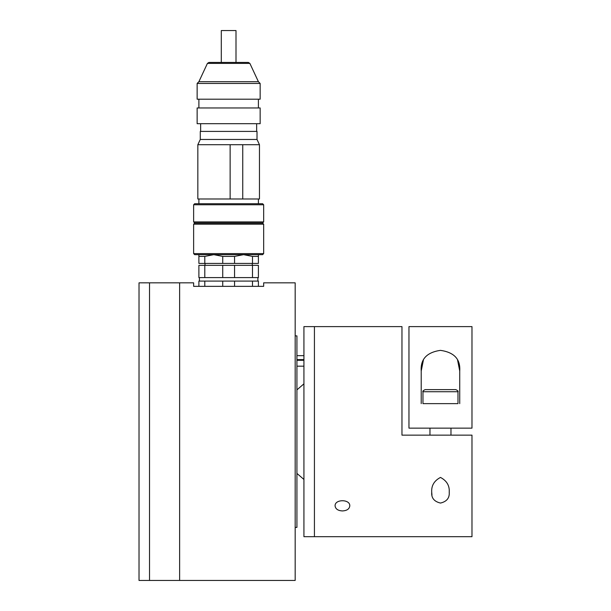 <?xml version="1.0" encoding="UTF-8"?>
<svg xmlns="http://www.w3.org/2000/svg" width="611" height="611" viewBox="0 0 611 611"><rect width="100%" height="100%" fill="white"/><g stroke="black" fill="none" stroke-linecap="round" stroke-linejoin="round"><path stroke-width="0.92" d="M295.174 527.408L296.923 527.408L296.923 335.882L295.174 335.882M179.626 282.84L179.626 580.45L179.626 282.84L149.519 282.84L149.519 580.45L149.519 282.84L139.018 282.84L139.018 580.45L295.174 580.45L295.174 282.84L263.662 282.84L263.662 286.345L193.634 286.345L193.634 282.84L179.626 282.84M212.888 83.447L260.156 83.447L258.407 81.691L198.888 81.691L197.139 83.447L212.888 83.447M197.139 83.447L197.139 99.196L260.156 99.196L260.156 83.447M212.888 123.705L260.156 123.705L260.156 107.956L197.139 107.956L197.139 123.705L212.888 123.705M214.469 139.461L257.01 139.461L257.01 131.411L200.286 131.411L200.286 139.461L214.469 139.461M200.286 139.461L197.834 144.715L259.461 144.715L257.01 139.461M197.834 144.715L197.834 198.987L230.133 198.987L230.133 144.715M242.75 144.715L242.75 198.987L259.461 198.987L259.461 144.715M211.139 204.761L193.634 204.761L193.634 221.923L263.662 221.923L263.662 204.761L211.139 204.761M207.427 63.391L208.924 62.437L248.371 62.437L249.868 63.391L207.427 63.391L198.888 81.691M193.634 204.761L194.688 203.715L262.608 203.715L263.662 204.761M263.662 221.923L262.608 222.969L194.688 222.969L193.634 221.923M242.75 198.987L230.133 198.987M193.634 253.603L263.662 253.603L263.662 224.191L193.634 224.191L193.634 253.603L194.688 254.657L262.608 254.657L263.662 253.603M193.634 224.191L194.688 223.145L262.608 223.145L263.662 224.191M234.555 263.41L234.555 256.406L222.732 256.406L222.732 263.41L252.496 263.41L252.496 256.406L243.529 254.657L234.555 256.406M222.732 256.406L213.766 254.657L204.8 256.406L204.8 263.41L222.732 263.41M204.8 256.406L198.888 256.406L198.888 263.41L204.8 263.41M198.888 256.406L198.888 254.734M258.407 254.657L258.407 263.41L252.496 263.41M258.407 256.406L252.496 256.406M204.8 265.334L204.8 277.593L198.888 277.593L198.888 265.334L258.407 265.334L258.407 277.593L252.496 277.593L252.496 265.334M234.555 265.334L234.555 277.593L252.496 277.593M222.732 265.334L222.732 277.593L234.555 277.593M204.8 277.593L222.732 277.593M258.407 286.345L258.407 281.091L198.888 281.091L198.888 286.345M204.8 286.345L204.8 281.091M222.732 286.345L222.732 281.091M234.555 286.345L234.555 281.091M252.496 286.345L252.496 281.091M235.999 62.437L235.999 30.55L221.297 30.55L221.297 62.437M314.428 431.649L314.428 326.61L303.927 326.61L303.927 536.687L314.428 536.687L314.428 326.61L401.962 326.61L401.962 435.147L471.982 435.147L471.982 536.687L314.428 536.687L314.428 431.649M342.435 510.933C337.975 510.689 335.523 509.016 335.088 505.916C334.637 499.011 350.248 499.019 349.79 505.916C349.362 509.016 346.911 510.689 342.435 510.933M431.717 492.145L431.717 492.267C431.267 485.669 434.184 480.72 440.478 477.428C446.778 480.742 449.696 485.684 449.23 492.267C449.665 497.988 446.756 501.585 440.493 503.059C434.192 501.585 431.267 497.988 431.717 492.267L431.962 495.063M408.965 428.143L408.965 326.61L471.982 326.61L471.982 428.143L408.965 428.143M423.385 360.1L421.216 371.03C420.353 359.26 426.753 352.371 440.409 350.355C454.141 352.295 460.579 359.184 459.732 371.03L457.593 360.162M421.216 403.634L421.216 371.03M459.732 371.03L459.732 403.634M436.269 389.627L448.558 389.627M425.065 389.627L455.882 389.627C457.883 390.689 458.578 391.391 457.983 391.727L422.965 391.727C422.369 391.391 423.072 390.689 425.065 389.627M422.965 391.727L422.965 403.634L457.983 403.634L457.983 391.727M296.923 359.596L303.927 359.596M303.927 360.307L296.923 360.307M303.927 360.047L296.923 360.047M258.407 107.956L258.407 99.196M198.888 107.956L198.888 99.196M256.658 131.411L256.658 123.705M200.637 131.411L200.637 123.705M258.407 203.715L258.407 198.987M198.888 203.715L198.888 198.987M249.868 63.391L258.407 81.691M252.282 265.334L252.282 263.41M205.013 265.334L205.013 263.41M257.88 281.091L257.88 277.593M199.407 281.091L199.407 277.593M450.979 435.147L450.979 428.143M429.968 435.147L429.968 428.143M303.927 479.444L296.923 473.426M296.923 389.871L303.927 383.845M303.927 355.671L296.923 355.671M303.927 366.172L296.923 366.172"/></g></svg>
